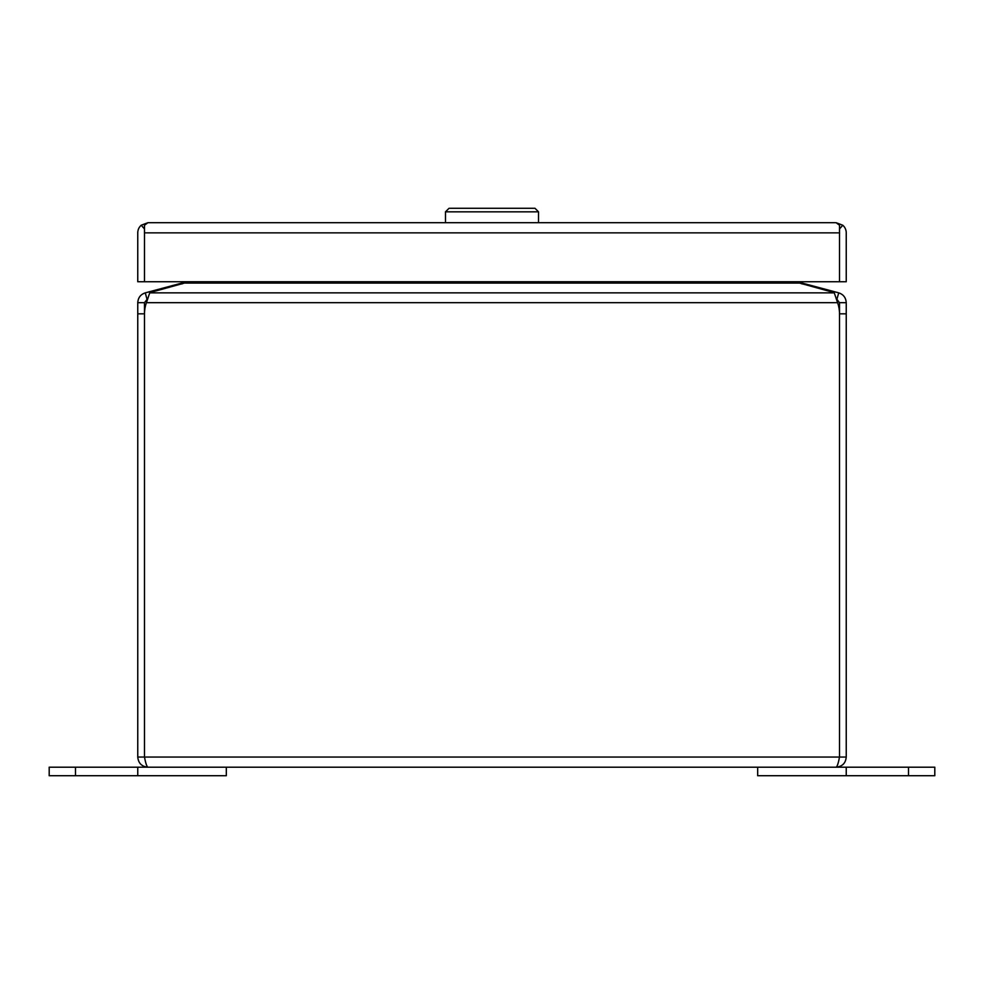 <?xml version="1.0" encoding="UTF-8"?>
<svg xmlns="http://www.w3.org/2000/svg" width="984" height="984" viewBox="0 0 984 984"><rect width="100%" height="100%" fill="white"/><g stroke="black" fill="none" stroke-linecap="round" stroke-linejoin="round"><path stroke-width="1.48" d="M846.24 302.678L839.512 302.678L839.512 757.053L846.24 757.053L846.24 302.678C845.883 297.648 843.374 294.376 838.712 292.863L836.904 299.345L837.569 302.678A33.185 33.185 0 0 1 839.5 313.834L839.5 757.053L144.5 757.053C145.644 763.215 146.776 766.597 147.92 767.2L836.08 767.2C837.224 766.597 838.356 763.215 839.5 757.053L839.34 757.766M226.32 767.2L226.32 775.712L137.76 775.712L137.76 767.2L147.92 767.2C141.745 766.597 138.363 763.215 137.76 757.053L144.488 757.053L144.488 302.678L137.76 302.678L137.76 757.053M846.24 757.053C845.637 763.215 842.255 766.597 836.08 767.2L846.24 767.2L846.24 775.712L757.68 775.712L757.68 767.2M144.5 757.053L144.5 313.834A33.185 33.185 0 0 1 146.431 302.678L837.569 302.678L834.284 292.863L149.716 292.863L146.431 302.678M137.76 302.678C138.104 297.66 140.614 294.388 145.288 292.863L147.034 299.37L144.488 302.678M794.74 281.744L830.176 291.522A33.185 8.585 180 0 1 834.284 292.863M149.716 292.863A33.185 8.585 180 0 1 153.824 291.522L189.26 281.744M182.015 283.97L181.782 283.084L145.288 292.863M836.966 299.37L839.512 302.678M838.712 292.863L802.218 283.084L800.287 281.744M183.713 281.744L181.782 283.084M801.985 283.97L802.218 283.084M908.515 775.712L908.515 767.2L934.8 767.2L934.8 775.712L846.24 775.712M908.515 767.2L846.24 767.2M137.76 775.712L49.2 775.712L49.2 767.2L137.76 767.2M144.5 232.568L144.488 281.744L137.76 281.744L137.76 232.851A10.16 10.16 0 0 1 141.216 225.225L147.895 222.704A10.16 10.16 0 0 1 147.92 222.704L836.129 222.704L842.784 225.225L839.524 228.94L839.5 232.581M839.512 232.851L839.512 281.744L846.24 281.744L846.24 232.851A10.16 10.16 0 0 0 842.784 225.225M836.105 222.704L836.08 222.704A10.16 10.16 0 0 1 836.105 222.704L839.5 225.225L839.5 281.744L144.5 281.744L144.5 232.851L839.5 232.851M147.895 222.704L144.5 225.225L144.5 232.851M144.476 232.851L144.5 228.928M141.216 225.225L144.476 228.94M445.481 222.704L445.481 211.831L449.024 208.288L534.976 208.288L538.519 211.831L445.481 211.831M538.519 222.704L538.519 211.831M137.76 313.834L144.488 313.834M839.512 313.834L846.24 313.834M185.299 283.084L798.701 283.084M150.577 292.531L150.306 291.522M833.694 291.522L833.423 292.531M75.485 775.712L75.485 767.2"/></g></svg>
